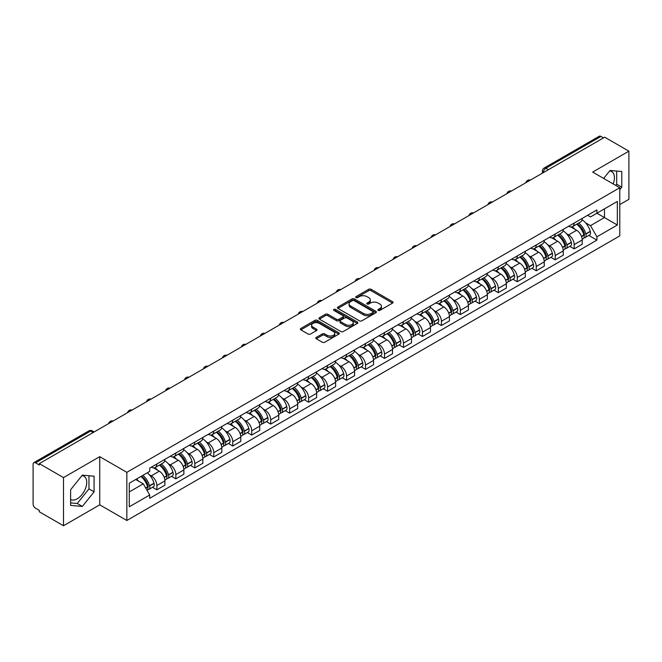 <?xml version="1.0" encoding="UTF-8"?>
<svg xmlns="http://www.w3.org/2000/svg" width="662" height="662" viewBox="0 0 662 662"><rect width="100%" height="100%" fill="white"/><g stroke="black" fill="none" stroke-linecap="round" stroke-linejoin="round"><path stroke-width="0.99" d="M378.209 310.395A1.183 0.679 0 0 0 379.88 310.395L392.566 303.072A1.688 0.976 0 0 0 393.054 302.385A1.688 0.976 0 0 0 392.566 301.698L371.084 289.294A1.688 0.976 0 0 0 368.693 289.294L356.015 296.617A1.183 0.679 0 0 0 355.668 297.097A1.183 0.679 0 0 0 356.015 297.577A1.183 0.679 0 0 0 357.687 297.577L359.325 296.634A5.404 3.12 0 0 1 366.963 296.634L368.751 297.668A5.404 3.12 0 0 1 370.339 299.869A5.404 3.12 0 0 1 368.751 302.079L367.112 303.022A1.183 0.679 0 0 0 366.765 303.502A1.183 0.679 0 0 0 367.112 303.99A1.183 0.679 0 0 0 368.784 303.99L370.422 303.039A5.404 3.12 0 0 1 378.06 303.039L379.856 304.073A5.404 3.12 0 0 1 381.436 306.283A5.404 3.12 0 0 1 379.856 308.484L378.209 309.435A1.183 0.679 0 0 0 377.87 309.915A1.183 0.679 0 0 0 378.209 310.395L378.209 309.435M609.669 170.953A13.414 7.745 -60 0 1 611.655 171.557A13.414 7.745 -60 0 1 613.161 183.912M81.964 475.622A13.414 7.745 -60 0 1 83.942 476.226A13.414 7.745 -60 0 1 86.002 486.975A13.414 7.745 -60 0 1 77.239 498.792A13.414 7.745 -60 0 1 70.611 499.504M316.295 337.388A1.688 0.976 0 0 0 315.807 338.075A1.688 0.976 0 0 0 316.295 338.77L322.328 342.246A1.688 0.976 0 0 0 324.711 342.246L338.795 334.12A1.688 0.976 0 0 0 339.292 333.425A1.688 0.976 0 0 0 338.795 332.738L317.313 320.334A1.688 0.976 0 0 0 314.93 320.334L300.846 328.468A1.688 0.976 0 0 0 300.349 329.155A1.688 0.976 0 0 0 300.846 329.841L308.12 334.045A1.688 0.976 0 0 0 310.511 334.045L316.535 330.57A1.688 0.976 0 0 0 317.032 329.883A1.688 0.976 0 0 0 316.535 329.188L312.927 327.102A4.518 2.607 0 0 1 311.603 325.265A4.518 2.607 0 0 1 314.392 322.857A4.518 2.607 0 0 1 319.316 323.42L333.458 331.588A4.518 2.607 0 0 1 334.782 333.425A4.518 2.607 0 0 1 331.993 335.833A4.518 2.607 0 0 1 327.069 335.27L324.711 333.913A1.688 0.976 0 0 0 322.328 333.913L316.295 337.388L316.295 338.77L322.328 335.311L322.328 333.913M126.847 472.329L99.73 456.672L63.494 477.592L39.298 463.623L604.704 137.191L628.9 151.159L592.664 172.079L619.781 187.735L126.847 472.329L126.847 520.489L619.781 235.895L619.781 187.735M359.441 320.822A1.688 0.976 0 0 0 361.833 320.822L375.917 312.687A1.688 0.976 0 0 0 376.405 312.001A1.688 0.976 0 0 0 375.917 311.305L354.435 298.91A1.688 0.976 0 0 0 352.043 298.91L337.959 307.036A1.688 0.976 0 0 0 337.463 307.722A1.688 0.976 0 0 0 337.959 308.418L359.441 320.822M334.318 310.652A1.183 0.679 0 0 1 335.518 310.817L335.518 309.411L357.356 322.022A1.688 0.976 0 0 1 357.852 322.717A1.688 0.976 0 0 1 357.356 323.404L343.272 331.53A1.688 0.976 0 0 1 340.889 331.53L319.398 319.134L325.431 315.675L325.431 314.268L319.398 317.752A1.688 0.976 0 0 0 318.91 318.439A1.688 0.976 0 0 0 319.398 319.134L319.398 317.752M325.431 315.675A1.688 0.976 0 0 1 327.814 315.675L327.814 314.268A1.688 0.976 0 0 0 325.431 314.268M327.814 314.268L336.528 319.299A1.688 0.976 0 0 0 338.919 319.299L342.916 316.99A1.688 0.976 0 0 0 343.404 316.304A1.688 0.976 0 0 0 342.916 315.617L333.847 310.379A1.183 0.679 0 0 1 333.499 309.899A1.183 0.679 0 0 1 334.227 309.27A1.183 0.679 0 0 1 335.518 309.411M63.494 477.592L63.494 525.752L39.298 511.784L39.298 510.377L35.533 508.201A3.442 1.986 -120 0 1 33.1 503.989L33.1 464.252A3.442 1.986 -120 0 1 33.812 462.68L88.89 430.879A3.442 1.986 60 0 1 90.611 431.053L35.533 462.854A3.442 1.986 -120 0 0 33.812 462.68M619.781 204.583L628.9 199.32L628.9 151.159M63.494 525.752L99.73 504.833L126.847 520.489M39.298 463.623L39.298 465.03L35.533 462.854M548.409 169.695L545.852 168.222A3.442 1.986 60 0 0 544.131 168.049L599.218 136.248A3.442 1.986 60 0 1 600.931 136.422L545.852 168.222A3.442 1.986 120 0 0 543.419 172.434L543.419 172.575M603.487 137.895L600.931 136.422M574.186 223.044A7.911 4.568 60 0 1 572.547 226.594L580.574 221.96A7.911 4.568 -120 0 0 582.212 218.41M566.564 233.744L568.592 234.911A7.911 4.568 60 0 1 574.186 244.601L582.212 239.967A7.911 4.568 -120 0 0 576.619 230.277L570.867 226.958M582.212 239.967L582.212 244.245L574.186 248.879L569.833 246.372M572.547 226.594A7.911 4.568 60 0 1 568.65 226.238M574.186 244.601L574.186 248.879M555.211 234A7.911 4.568 60 0 1 553.581 237.55L561.599 232.916A7.911 4.568 -120 0 0 563.238 229.366M550.867 257.319L555.219 259.835L563.238 255.201L563.238 250.915A7.911 4.568 -120 0 0 557.644 241.233L551.901 237.915M553.581 237.55A7.911 4.568 60 0 1 549.683 237.195M547.598 244.692L549.626 245.859A7.911 4.568 60 0 1 555.219 255.549L555.219 259.835M536.245 244.948A7.911 4.568 60 0 1 534.606 248.498L542.633 243.864A7.911 4.568 -120 0 0 544.272 240.314M531.892 268.267L536.245 270.783L544.272 266.149L544.272 261.871A7.911 4.568 -120 0 0 538.678 252.181L532.935 248.862M534.606 248.498A7.911 4.568 60 0 1 530.717 248.142M528.632 255.648L530.651 256.815A7.911 4.568 60 0 1 536.245 266.505L536.245 270.783M517.279 255.904A7.911 4.568 60 0 1 515.64 259.454L523.667 254.82A7.911 4.568 -120 0 0 525.305 251.27M512.926 279.223L517.279 281.731L525.305 277.105L525.305 272.818A7.911 4.568 -120 0 0 519.711 263.128L513.969 259.818M515.64 259.454A7.911 4.568 60 0 1 511.743 259.09M509.666 266.596L511.685 267.762A7.911 4.568 60 0 1 517.279 277.452L517.279 281.731M498.312 266.852A7.911 4.568 60 0 1 496.674 270.402L504.701 265.768A7.911 4.568 -120 0 0 506.339 262.218M493.96 290.171L498.312 292.687L506.339 288.053L506.339 283.766A7.911 4.568 -120 0 0 500.745 274.085L495.002 270.766M496.674 270.402A7.911 4.568 60 0 1 492.776 270.046M490.691 277.543L492.718 278.719A7.911 4.568 60 0 1 498.312 288.4L498.312 292.687M479.338 277.8A7.911 4.568 60 0 1 477.707 281.35L485.726 276.724A7.911 4.568 -120 0 0 487.364 273.166M474.993 301.127L479.346 303.635L487.364 299.001L487.364 294.722A7.911 4.568 -120 0 0 481.771 285.032L476.028 281.714M477.707 281.35A7.911 4.568 60 0 1 473.81 280.994M471.725 288.5L473.752 289.666A7.911 4.568 60 0 1 479.346 299.356L479.346 303.635M460.371 288.756A7.911 4.568 60 0 1 458.733 292.306L466.76 287.672A7.911 4.568 -120 0 0 468.398 284.122M456.019 312.075L460.371 314.591L468.398 309.957L468.398 305.67A7.911 4.568 -120 0 0 462.804 295.988L457.061 292.67M458.733 292.306A7.911 4.568 60 0 1 454.844 291.95M452.758 299.447L454.777 300.614A7.911 4.568 60 0 1 460.371 310.304L460.371 314.591M441.405 299.704A7.911 4.568 60 0 1 439.767 303.254L447.793 298.62A7.911 4.568 -120 0 0 449.432 295.07M437.052 323.023L441.405 325.538L449.432 320.905L449.432 316.626A7.911 4.568 -120 0 0 443.838 306.936L438.095 303.618M439.767 303.254A7.911 4.568 60 0 1 435.869 302.898M433.792 310.404L435.811 311.57A7.911 4.568 60 0 1 441.405 321.26L441.405 325.538M422.439 310.66A7.911 4.568 60 0 1 420.8 314.21L428.827 309.576A7.911 4.568 -120 0 0 430.466 306.026M418.086 333.979L422.439 336.495L430.466 331.861L430.466 327.574A7.911 4.568 -120 0 0 424.872 317.884L419.129 314.574M420.8 314.21A7.911 4.568 60 0 1 416.903 313.854M414.817 321.351L416.845 322.518A7.911 4.568 60 0 1 422.439 332.208L422.439 336.495M403.472 321.608A7.911 4.568 60 0 1 401.834 325.158L409.852 320.524A7.911 4.568 -120 0 0 411.491 316.974M399.12 344.927L403.472 347.442L411.491 342.808L411.491 338.53A7.911 4.568 -120 0 0 405.897 328.84L400.154 325.522M401.834 325.158A7.911 4.568 60 0 1 397.936 324.802M395.851 332.307L397.879 333.474A7.911 4.568 60 0 1 403.472 343.156L403.472 347.442M384.498 332.556A7.911 4.568 60 0 1 382.859 336.114L390.886 331.48A7.911 4.568 -120 0 0 392.525 327.93M380.145 355.883L384.498 358.39L392.525 353.756L392.525 349.478A7.911 4.568 -120 0 0 386.931 339.788L381.188 336.47M382.859 336.114A7.911 4.568 60 0 1 378.97 335.75M376.885 343.255L378.904 344.422A7.911 4.568 60 0 1 384.498 354.112L384.498 358.39M365.532 343.512A7.911 4.568 60 0 1 363.893 347.062L371.92 342.428A7.911 4.568 -120 0 0 373.558 338.878M361.179 366.831L365.532 369.346L373.558 364.712L373.558 360.426A7.911 4.568 -120 0 0 367.964 350.744L362.222 347.426M363.893 347.062A7.911 4.568 60 0 1 360.004 346.706M357.919 354.203L359.938 355.378A7.911 4.568 60 0 1 365.532 365.06L365.532 369.346M346.565 354.46A7.911 4.568 60 0 1 344.927 358.01L352.954 353.376A7.911 4.568 -120 0 0 354.592 349.826M342.213 377.787L346.565 380.294L354.592 375.66L354.592 371.382A7.911 4.568 -120 0 0 348.998 361.692L343.255 358.374M344.927 358.01A7.911 4.568 60 0 1 341.029 357.654M338.944 365.159L340.971 366.326A7.911 4.568 60 0 1 346.565 376.016L346.565 380.294M327.599 365.416A7.911 4.568 60 0 1 325.961 368.966L333.979 364.332A7.911 4.568 -120 0 0 335.617 360.782M323.246 388.735L327.599 391.25L335.617 386.616L335.617 382.33A7.911 4.568 -120 0 0 330.024 372.64L324.281 369.33M325.961 368.966A7.911 4.568 60 0 1 322.063 368.61M319.978 376.107L322.005 377.274A7.911 4.568 60 0 1 327.599 386.964L327.599 391.25M308.624 376.364A7.911 4.568 60 0 1 306.986 379.914L315.013 375.28A7.911 4.568 -120 0 0 316.651 371.73M304.272 399.683L308.624 402.198L316.651 397.564L316.651 393.286A7.911 4.568 -120 0 0 311.057 383.596L305.314 380.278M306.986 379.914A7.911 4.568 60 0 1 303.097 379.558M301.011 387.063L303.031 388.23A7.911 4.568 60 0 1 308.624 397.92L308.624 402.198M289.658 387.32A7.911 4.568 60 0 1 288.02 390.87L296.046 386.236A7.911 4.568 -120 0 0 297.685 382.686M285.305 410.639L289.658 413.146L297.685 408.52L297.685 404.234A7.911 4.568 -120 0 0 292.091 394.544L286.348 391.234M288.02 390.87A7.911 4.568 60 0 1 284.13 390.506M282.045 398.011L284.064 399.178A7.911 4.568 60 0 1 289.658 408.868L289.658 413.146M270.692 398.267A7.911 4.568 60 0 1 269.053 401.817L277.08 397.183A7.911 4.568 -120 0 0 278.719 393.633M266.339 421.586L270.692 424.102L278.719 419.468L278.719 415.182A7.911 4.568 -120 0 0 273.125 405.5L267.382 402.182M269.053 401.817A7.911 4.568 60 0 1 265.156 401.462M263.071 408.959L265.098 410.134A7.911 4.568 60 0 1 270.692 419.816L270.692 424.102M251.725 409.215A7.911 4.568 60 0 1 250.087 412.765L258.106 408.14A7.911 4.568 -120 0 0 259.744 404.581M247.373 432.543L251.725 435.05L259.744 430.416L259.744 426.138A7.911 4.568 -120 0 0 254.15 416.448L248.407 413.129M250.087 412.765A7.911 4.568 60 0 1 246.19 412.409M244.104 419.915L246.132 421.082A7.911 4.568 60 0 1 251.725 430.772L251.725 435.05M232.751 420.171A7.911 4.568 60 0 1 231.112 423.721L239.139 419.087A7.911 4.568 -120 0 0 240.778 415.537M228.398 443.49L232.751 446.006L240.778 441.372L240.778 437.086A7.911 4.568 -120 0 0 235.184 427.404L229.441 424.085M231.112 423.721A7.911 4.568 60 0 1 227.223 423.366M225.138 430.863L227.157 432.029A7.911 4.568 60 0 1 232.751 441.719L232.751 446.006M213.785 431.119A7.911 4.568 60 0 1 212.146 434.669L220.173 430.035A7.911 4.568 -120 0 0 221.811 426.485M209.432 454.438L213.785 456.954L221.811 452.32L221.811 448.042A7.911 4.568 -120 0 0 216.217 438.352L210.475 435.033M212.146 434.669A7.911 4.568 60 0 1 208.257 434.313M206.172 441.819L208.191 442.986A7.911 4.568 60 0 1 213.785 452.676L213.785 456.954M194.818 442.075A7.911 4.568 60 0 1 193.18 445.625L201.207 440.991A7.911 4.568 -120 0 0 202.845 437.441M190.466 465.394L194.818 467.91L202.845 463.276L202.845 458.989A7.911 4.568 -120 0 0 197.251 449.299L191.508 445.989M193.18 445.625A7.911 4.568 60 0 1 189.282 445.269M187.197 452.767L189.224 453.933A7.911 4.568 60 0 1 194.818 463.623L194.818 467.91M175.852 453.023A7.911 4.568 60 0 1 174.214 456.573L182.232 451.939A7.911 4.568 -120 0 0 183.87 448.389M171.499 476.342L175.852 478.858L183.87 474.224L183.87 469.946A7.911 4.568 -120 0 0 178.277 460.256L172.534 456.937M174.214 456.573A7.911 4.568 60 0 1 170.316 456.217M168.231 463.723L170.258 464.889A7.911 4.568 60 0 1 175.852 474.571L175.852 478.858M156.877 463.971A7.911 4.568 60 0 1 155.239 467.529L163.266 462.895A7.911 4.568 -120 0 0 164.904 459.345M152.525 487.298L156.877 489.806L164.904 485.172L164.904 480.893A7.911 4.568 -120 0 0 159.31 471.203L153.567 467.885M155.239 467.529A7.911 4.568 60 0 1 151.35 467.165M149.264 474.671L151.284 475.837A7.911 4.568 60 0 1 156.877 485.527L156.877 489.806M587.616 215.291L590.479 216.937L617.348 201.422L604.464 208.869L604.464 217.575L590.479 225.643L585.539 222.788M129.28 491.916L143.265 483.839L149.703 495.002L129.28 506.794L129.28 483.21L149.703 471.418L149.703 468.117L596.925 209.92L596.925 213.222L617.348 225.014L596.925 236.806L590.479 225.643M617.348 201.422L617.348 225.014M149.703 495.002L149.703 498.304L596.925 240.107L596.925 236.806M619.781 189.663L621.784 187.172L621.784 171.524L610.05 170.473L603.661 178.426M99.73 456.672L99.73 504.833M70.611 505.387L82.345 506.438L94.078 491.841L94.078 476.193L82.345 475.142L70.611 489.739L70.611 505.387M143.265 483.839L135.727 479.487M588.799 235.415L596.925 240.107M615.734 185.401L616.678 184.218L616.678 171.069M616.678 184.218L621.784 187.172M70.611 502.897L77.239 503.484L88.973 488.887L88.973 475.738M77.239 503.484L82.345 506.438M88.973 488.887L94.078 491.841M378.681 310.561L379.856 309.89A5.404 3.12 0 0 0 381.436 307.681L381.436 306.283M370.339 299.869L370.339 301.276A5.404 3.12 0 0 1 368.751 303.477L367.584 304.156M392.541 303.088L371.084 290.701A1.688 0.976 0 0 0 368.693 290.701L356.487 297.743M375.892 312.704L354.435 300.308A1.688 0.976 0 0 0 352.043 300.308L337.984 308.426M372.929 312.481A1.183 0.679 0 0 0 373.277 312.001A1.183 0.679 0 0 0 372.929 311.512L354.071 300.631A1.183 0.679 0 0 0 352.399 300.631L350.67 301.624A5.404 3.12 0 0 0 349.089 303.833A5.404 3.12 0 0 0 350.67 306.034L363.562 313.482A5.404 3.12 0 0 0 371.2 313.482L372.929 312.481L372.929 313.887A1.183 0.679 0 0 0 373.277 313.399L373.277 312.001M349.089 303.833L349.089 305.24A5.404 3.12 0 0 0 350.67 307.441L350.67 306.034M372.929 313.887L371.2 314.88A5.404 3.12 0 0 1 363.562 314.88L350.67 307.441M327.814 315.675L336.528 320.706A1.688 0.976 0 0 0 338.919 320.706L342.916 318.397A1.688 0.976 0 0 0 343.404 317.71L343.404 316.304M335.518 310.817L357.331 323.412M345.572 324.521A4.518 2.607 0 0 0 350.488 325.083A4.518 2.607 0 0 0 353.276 322.675A4.518 2.607 0 0 0 351.952 320.838L346.971 317.959A1.688 0.976 0 0 0 344.588 317.959L340.582 320.267A1.688 0.976 0 0 0 340.094 320.954A1.688 0.976 0 0 0 340.582 321.641L345.572 324.521L345.572 325.927A4.518 2.607 0 0 0 350.488 326.49A4.518 2.607 0 0 0 353.276 324.082L353.276 322.675M340.094 320.954L340.094 322.361A1.688 0.976 0 0 0 340.582 323.048L340.582 321.641M345.572 325.927L340.582 323.048M334.782 333.425L334.782 334.831A4.518 2.607 0 0 1 331.993 337.239A4.518 2.607 0 0 1 327.069 336.677L324.711 335.311A1.688 0.976 0 0 0 322.328 335.311M311.603 325.265L311.603 326.664A4.518 2.607 0 0 0 312.927 328.509L312.927 327.102M316.535 329.188L316.535 330.57L312.927 328.509M338.77 334.128L317.313 321.74A1.688 0.976 0 0 0 314.93 321.74L300.862 329.858M577.173 223.93A10.832 6.256 60 0 1 577.223 223.963A10.832 6.256 60 0 1 584.356 233.678L584.414 233.901A2.11 1.216 60 0 1 584.083 235.556A2.11 1.216 60 0 1 584.033 235.581M576.693 224.203A13.066 7.547 60 0 1 583.876 234.985L583.942 235.209A4.344 2.507 60 0 1 583.255 238.618L582.179 239.239M584 237.658A4.344 2.507 -120 0 0 585.2 237.493A4.344 2.507 -120 0 0 585.887 234.083L585.82 233.86A13.066 7.547 -120 0 0 578.638 223.077M582.047 219.801A13.066 7.547 60 0 1 590.264 231.303L590.322 231.526A4.344 2.507 60 0 1 589.635 234.936L585.2 237.493M572.241 226.752A13.066 7.547 60 0 1 574.964 229.325M581.319 229.342L582.99 230.31M558.198 234.878A10.832 6.256 60 0 1 558.256 234.911A10.832 6.256 60 0 1 565.381 244.634L565.447 244.857A2.11 1.216 60 0 1 565.116 246.512A2.11 1.216 60 0 1 565.067 246.537M557.727 235.151A13.066 7.547 60 0 1 564.909 245.933L564.976 246.156A4.344 2.507 60 0 1 564.289 249.566L563.205 250.195M565.025 248.606A4.344 2.507 -120 0 0 566.233 248.449A4.344 2.507 -120 0 0 566.92 245.039L566.854 244.816A13.066 7.547 -120 0 0 559.671 234.034M563.072 230.757A13.066 7.547 60 0 1 571.289 242.251L571.356 242.474A4.344 2.507 60 0 1 570.669 245.883L566.233 248.449M553.267 237.699A13.066 7.547 60 0 1 555.997 240.273M562.352 240.298L564.016 241.258M539.232 245.834A10.832 6.256 60 0 1 539.29 245.859A10.832 6.256 60 0 1 546.415 255.582L546.481 255.805A2.11 1.216 60 0 1 546.15 257.46A2.11 1.216 60 0 1 546.1 257.485M538.76 246.107A13.066 7.547 60 0 1 545.943 256.889L546.001 257.113A4.344 2.507 60 0 1 545.314 260.522L544.238 261.142M546.059 259.562A4.344 2.507 -120 0 0 547.267 259.396A4.344 2.507 -120 0 0 547.946 255.987L547.888 255.764A13.066 7.547 -120 0 0 540.705 244.981M544.106 241.704A13.066 7.547 60 0 1 552.323 253.198L552.389 253.43A4.344 2.507 60 0 1 551.703 256.839L547.267 259.396M534.3 248.655A13.066 7.547 60 0 1 537.031 251.229M543.386 251.246L545.049 252.205M520.266 256.782A10.832 6.256 60 0 1 520.315 256.815A10.832 6.256 60 0 1 527.448 266.538L527.506 266.761A2.11 1.216 60 0 1 527.175 268.416A2.11 1.216 60 0 1 527.134 268.441M519.794 257.055A13.066 7.547 60 0 1 526.969 267.837L527.035 268.06A4.344 2.507 60 0 1 526.348 271.47L525.272 272.099M527.093 270.51A4.344 2.507 -120 0 0 528.293 270.353A4.344 2.507 -120 0 0 528.979 266.943L528.921 266.712A13.066 7.547 -120 0 0 521.739 255.929M525.14 252.652A13.066 7.547 60 0 1 533.357 264.155L533.423 264.378A4.344 2.507 60 0 1 532.736 267.787L528.293 270.353M515.334 259.603A13.066 7.547 60 0 1 518.065 262.177M524.42 262.193L526.083 263.162M501.299 267.729A10.832 6.256 60 0 1 501.349 267.762A10.832 6.256 60 0 1 508.482 277.486L508.54 277.709A2.11 1.216 60 0 1 508.209 279.364A2.11 1.216 60 0 1 508.159 279.389M500.82 268.011A13.066 7.547 60 0 1 508.002 278.793L508.068 279.016A4.344 2.507 60 0 1 507.382 282.426L506.306 283.046M508.126 281.466A4.344 2.507 -120 0 0 509.326 281.3A4.344 2.507 -120 0 0 510.013 277.891L509.947 277.668A13.066 7.547 -120 0 0 502.764 266.885M506.173 263.608A13.066 7.547 60 0 1 514.391 275.102L514.448 275.326A4.344 2.507 60 0 1 513.762 278.735L509.326 281.3M496.368 270.551A13.066 7.547 60 0 1 499.09 273.133M505.445 273.149L507.117 274.109M482.325 278.685A10.832 6.256 60 0 1 482.383 278.719A10.832 6.256 60 0 1 489.508 288.433L489.574 288.665A2.11 1.216 60 0 1 489.243 290.312A2.11 1.216 60 0 1 489.193 290.337M481.853 278.959A13.066 7.547 60 0 1 489.036 289.741L489.102 289.964A4.344 2.507 60 0 1 488.415 293.374L487.331 293.994M489.152 292.414A4.344 2.507 -120 0 0 490.36 292.248A4.344 2.507 -120 0 0 491.047 288.839L490.981 288.615A13.066 7.547 -120 0 0 483.798 277.833M487.199 274.556A13.066 7.547 60 0 1 495.416 286.058L495.482 286.282A4.344 2.507 60 0 1 494.795 289.691L490.36 292.248M477.393 281.507A13.066 7.547 60 0 1 480.124 284.081M486.479 284.097L488.142 285.065M463.359 289.633A10.832 6.256 60 0 1 463.417 289.666A10.832 6.256 60 0 1 470.541 299.389L470.608 299.613A2.11 1.216 60 0 1 470.277 301.268A2.11 1.216 60 0 1 470.227 301.293M462.887 289.906A13.066 7.547 60 0 1 470.07 300.689L470.128 300.92A4.344 2.507 60 0 1 469.449 304.33L468.365 304.95M470.186 303.37A4.344 2.507 -120 0 0 471.394 303.204A4.344 2.507 -120 0 0 472.08 299.795L472.014 299.572A13.066 7.547 -120 0 0 464.832 288.789M468.233 285.512A13.066 7.547 60 0 1 476.45 297.006L476.516 297.23A4.344 2.507 60 0 1 475.829 300.639L471.394 303.204M458.427 292.455A13.066 7.547 60 0 1 461.157 295.037M467.513 295.053L469.176 296.013M444.392 300.589A10.832 6.256 60 0 1 444.442 300.614A10.832 6.256 60 0 1 451.575 310.337L451.641 310.561A2.11 1.216 60 0 1 451.302 312.216A2.11 1.216 60 0 1 451.261 312.241M443.921 300.862A13.066 7.547 60 0 1 451.095 311.645L451.161 311.868A4.344 2.507 60 0 1 450.474 315.278L449.399 315.898M451.219 314.318A4.344 2.507 -120 0 0 452.419 314.152A4.344 2.507 -120 0 0 453.106 310.743L453.048 310.519A13.066 7.547 -120 0 0 445.865 299.737M449.266 296.46A13.066 7.547 60 0 1 457.483 307.954L457.55 308.186A4.344 2.507 60 0 1 456.863 311.595L452.419 314.152M439.46 303.411A13.066 7.547 60 0 1 442.191 305.985M448.546 306.001L450.21 306.961M425.426 311.537A10.832 6.256 60 0 1 425.476 311.57A10.832 6.256 60 0 1 432.609 321.293L432.667 321.517A2.11 1.216 60 0 1 432.336 323.172A2.11 1.216 60 0 1 432.286 323.197M424.946 311.81A13.066 7.547 60 0 1 432.129 322.593L432.195 322.816A4.344 2.507 60 0 1 431.508 326.225L430.432 326.854M432.253 325.265A4.344 2.507 -120 0 0 433.453 325.108A4.344 2.507 -120 0 0 434.14 321.699L434.073 321.475A13.066 7.547 -120 0 0 426.891 310.685M430.3 307.416A13.066 7.547 60 0 1 438.517 318.91L438.575 319.134A4.344 2.507 60 0 1 437.888 322.543L433.453 325.108M420.494 314.359A13.066 7.547 60 0 1 423.217 316.933M429.572 316.957L431.243 317.917M406.451 322.493A10.832 6.256 60 0 1 406.509 322.518A10.832 6.256 60 0 1 413.634 332.241L413.7 332.465A2.11 1.216 60 0 1 413.369 334.12A2.11 1.216 60 0 1 413.32 334.144M405.98 322.766A13.066 7.547 60 0 1 413.162 333.549L413.229 333.772A4.344 2.507 60 0 1 412.542 337.181L411.458 337.802M413.287 336.222A4.344 2.507 -120 0 0 414.486 336.056A4.344 2.507 -120 0 0 415.173 332.647L415.107 332.423A13.066 7.547 -120 0 0 407.924 321.641M411.325 318.364A13.066 7.547 60 0 1 419.543 329.858L419.609 330.081A4.344 2.507 60 0 1 418.922 333.491L414.486 336.056M401.52 325.307A13.066 7.547 60 0 1 404.25 327.889M410.606 327.905L412.269 328.865M387.485 333.441A10.832 6.256 60 0 1 387.543 333.474A10.832 6.256 60 0 1 394.668 343.197L394.734 343.421A2.11 1.216 60 0 1 394.403 345.076A2.11 1.216 60 0 1 394.353 345.101M387.013 333.714A13.066 7.547 60 0 1 394.196 344.497L394.254 344.72A4.344 2.507 60 0 1 393.576 348.129L392.492 348.758M394.312 347.169A4.344 2.507 -120 0 0 395.52 347.004A4.344 2.507 -120 0 0 396.207 343.595L396.141 343.371A13.066 7.547 -120 0 0 388.958 332.589M392.359 329.312A13.066 7.547 60 0 1 400.576 340.814L400.642 341.038A4.344 2.507 60 0 1 399.956 344.447L395.52 347.004M382.553 336.263A13.066 7.547 60 0 1 385.284 338.836M391.639 338.853L393.302 339.821M368.519 344.389A10.832 6.256 60 0 1 368.568 344.422A10.832 6.256 60 0 1 375.702 354.145L375.768 354.369A2.11 1.216 60 0 1 375.428 356.024A2.11 1.216 60 0 1 375.387 356.048M368.047 344.662A13.066 7.547 60 0 1 375.222 355.453L375.288 355.676A4.344 2.507 60 0 1 374.601 359.085L373.525 359.706M375.346 358.125A4.344 2.507 -120 0 0 376.546 357.96A4.344 2.507 -120 0 0 377.232 354.551L377.175 354.327A13.066 7.547 -120 0 0 369.992 343.545M373.393 340.268A13.066 7.547 60 0 1 381.61 351.762L381.676 351.985A4.344 2.507 60 0 1 380.989 355.395L376.546 357.96M363.587 347.211A13.066 7.547 60 0 1 366.318 349.793M372.673 349.809L374.336 350.769M349.553 355.345A10.832 6.256 60 0 1 349.602 355.378A10.832 6.256 60 0 1 356.735 365.093L356.793 365.316A2.11 1.216 60 0 1 356.462 366.971A2.11 1.216 60 0 1 356.413 366.996M349.073 355.618A13.066 7.547 60 0 1 356.255 366.4L356.322 366.624A4.344 2.507 60 0 1 355.635 370.033L354.559 370.654M356.379 369.073A4.344 2.507 -120 0 0 357.579 368.908A4.344 2.507 -120 0 0 358.266 365.498L358.2 365.275A13.066 7.547 -120 0 0 351.017 354.493M354.427 351.216A13.066 7.547 60 0 1 362.644 362.718L362.702 362.942A4.344 2.507 60 0 1 362.015 366.351L357.579 368.908M344.621 358.167A13.066 7.547 60 0 1 347.343 360.74M353.698 360.757L355.37 361.717M330.578 366.293A10.832 6.256 60 0 1 330.636 366.326A10.832 6.256 60 0 1 337.761 376.049L337.827 376.273A2.11 1.216 60 0 1 337.496 377.928A2.11 1.216 60 0 1 337.446 377.952M330.106 366.566A13.066 7.547 60 0 1 337.289 377.348L337.355 377.572A4.344 2.507 60 0 1 336.668 380.981L335.584 381.61M337.413 380.021A4.344 2.507 -120 0 0 338.613 379.864A4.344 2.507 -120 0 0 339.3 376.455L339.234 376.231A13.066 7.547 -120 0 0 332.051 365.449M335.46 362.172A13.066 7.547 60 0 1 343.669 373.666L343.735 373.889A4.344 2.507 60 0 1 343.048 377.299L338.613 379.864M325.646 369.115A13.066 7.547 60 0 1 328.377 371.688M334.732 371.713L336.395 372.673M311.612 377.249A10.832 6.256 60 0 1 311.67 377.274A10.832 6.256 60 0 1 318.794 386.997L318.861 387.22A2.11 1.216 60 0 1 318.53 388.875A2.11 1.216 60 0 1 318.48 388.9M311.14 377.522A13.066 7.547 60 0 1 318.323 388.304L318.381 388.528A4.344 2.507 60 0 1 317.702 391.937L316.618 392.558M318.439 390.977A4.344 2.507 -120 0 0 319.647 390.812A4.344 2.507 -120 0 0 320.334 387.402L320.267 387.179A13.066 7.547 -120 0 0 313.085 376.397M316.486 373.12A13.066 7.547 60 0 1 324.703 384.614L324.769 384.845A4.344 2.507 60 0 1 324.082 388.246L319.647 390.812M306.68 380.071A13.066 7.547 60 0 1 309.411 382.644M315.766 382.661L317.429 383.621M292.645 388.197A10.832 6.256 60 0 1 292.695 388.23A10.832 6.256 60 0 1 299.828 397.953L299.894 398.176A2.11 1.216 60 0 1 299.555 399.831A2.11 1.216 60 0 1 299.514 399.856M292.174 388.47A13.066 7.547 60 0 1 299.348 399.252L299.414 399.476A4.344 2.507 60 0 1 298.728 402.885L297.652 403.514M299.472 401.925A4.344 2.507 -120 0 0 300.672 401.768A4.344 2.507 -120 0 0 301.359 398.358L301.301 398.127A13.066 7.547 -120 0 0 294.118 387.344M297.519 384.068A13.066 7.547 60 0 1 305.736 395.57L305.803 395.793A4.344 2.507 60 0 1 305.116 399.203L300.672 401.768M287.713 391.019A13.066 7.547 60 0 1 290.444 393.592M296.799 393.609L298.463 394.577M273.679 399.145A10.832 6.256 60 0 1 273.729 399.178A10.832 6.256 60 0 1 280.862 408.901L280.92 409.124A2.11 1.216 60 0 1 280.589 410.779A2.11 1.216 60 0 1 280.539 410.804M273.199 399.426A13.066 7.547 60 0 1 280.382 410.208L280.448 410.432A4.344 2.507 60 0 1 279.761 413.841L278.685 414.462M280.506 412.881A4.344 2.507 -120 0 0 281.706 412.716A4.344 2.507 -120 0 0 282.393 409.306L282.326 409.083A13.066 7.547 -120 0 0 275.144 398.301M278.553 395.024A13.066 7.547 60 0 1 286.77 406.518L286.828 406.741A4.344 2.507 60 0 1 286.141 410.15L281.706 412.716M268.747 401.966A13.066 7.547 60 0 1 271.47 404.548M277.825 404.565L279.496 405.525M254.705 410.101A10.832 6.256 60 0 1 254.762 410.134A10.832 6.256 60 0 1 261.887 419.849L261.953 420.08A2.11 1.216 60 0 1 261.622 421.727A2.11 1.216 60 0 1 261.573 421.752M254.233 410.374A13.066 7.547 60 0 1 261.416 421.156L261.482 421.38A4.344 2.507 60 0 1 260.795 424.789L259.711 425.409M261.54 423.829A4.344 2.507 -120 0 0 262.74 423.663A4.344 2.507 -120 0 0 263.426 420.254L263.36 420.031A13.066 7.547 -120 0 0 256.177 409.248M259.587 405.972A13.066 7.547 60 0 1 267.796 417.474L267.862 417.697A4.344 2.507 60 0 1 267.175 421.106L262.74 423.663M249.773 412.923A13.066 7.547 60 0 1 252.503 415.496M258.859 415.513L260.522 416.481M235.738 421.049A10.832 6.256 60 0 1 235.796 421.082A10.832 6.256 60 0 1 242.921 430.805L242.987 431.028A2.11 1.216 60 0 1 242.656 432.683A2.11 1.216 60 0 1 242.606 432.708M235.267 421.322A13.066 7.547 60 0 1 242.449 432.104L242.507 432.336A4.344 2.507 60 0 1 241.829 435.745L240.745 436.366M242.565 434.777A4.344 2.507 -120 0 0 243.773 434.62A4.344 2.507 -120 0 0 244.46 431.21L244.394 430.987A13.066 7.547 -120 0 0 237.211 420.204M240.612 416.928A13.066 7.547 60 0 1 248.829 428.422L248.895 428.645A4.344 2.507 60 0 1 248.209 432.054L243.773 434.62M230.806 423.87A13.066 7.547 60 0 1 233.537 426.452M239.892 426.469L241.556 427.429M216.772 432.005A10.832 6.256 60 0 1 216.822 432.029A10.832 6.256 60 0 1 223.955 441.753L224.021 441.976A2.11 1.216 60 0 1 223.682 443.631A2.11 1.216 60 0 1 223.64 443.656M216.3 432.278A13.066 7.547 60 0 1 223.475 443.06L223.541 443.283A4.344 2.507 60 0 1 222.854 446.693L221.778 447.313M223.599 445.733A4.344 2.507 -120 0 0 224.799 445.567A4.344 2.507 -120 0 0 225.485 442.158L225.428 441.935A13.066 7.547 -120 0 0 218.245 431.152M221.646 427.875A13.066 7.547 60 0 1 229.863 439.369L229.929 439.601A4.344 2.507 60 0 1 229.242 443.01L224.799 445.567M211.84 434.826A13.066 7.547 60 0 1 214.571 437.4M220.926 437.417L222.589 438.376M197.806 442.952A10.832 6.256 60 0 1 197.855 442.986A10.832 6.256 60 0 1 204.988 452.709L205.046 452.932A2.11 1.216 60 0 1 204.715 454.587A2.11 1.216 60 0 1 204.666 454.612M197.326 443.226A13.066 7.547 60 0 1 204.508 454.008L204.575 454.231A4.344 2.507 60 0 1 203.888 457.641L202.812 458.269M204.632 456.681A4.344 2.507 -120 0 0 205.832 456.523A4.344 2.507 -120 0 0 206.519 453.114L206.453 452.891A13.066 7.547 -120 0 0 199.27 442.1M202.68 438.823A13.066 7.547 60 0 1 210.897 450.326L210.955 450.549A4.344 2.507 60 0 1 210.276 453.958L205.832 456.523M192.874 445.774A13.066 7.547 60 0 1 195.604 448.348M201.951 448.373L203.623 449.332M178.831 453.909A10.832 6.256 60 0 1 178.889 453.933A10.832 6.256 60 0 1 186.014 463.657L186.08 463.88A2.11 1.216 60 0 1 185.749 465.535A2.11 1.216 60 0 1 185.699 465.56M178.359 454.182A13.066 7.547 60 0 1 185.542 464.964L185.608 465.187A4.344 2.507 60 0 1 184.921 468.597L183.837 469.217M185.666 467.637A4.344 2.507 -120 0 0 186.866 467.471A4.344 2.507 -120 0 0 187.553 464.062L187.487 463.839A13.066 7.547 -120 0 0 180.304 453.056M183.713 449.779A13.066 7.547 60 0 1 191.922 461.273L191.988 461.497A4.344 2.507 60 0 1 191.301 464.906L186.866 467.471M173.899 456.722A13.066 7.547 60 0 1 176.63 459.304M182.985 459.32L184.648 460.28M159.865 464.856A10.832 6.256 60 0 1 159.923 464.889A10.832 6.256 60 0 1 167.047 474.604L167.114 474.836A2.11 1.216 60 0 1 166.783 476.491A2.11 1.216 60 0 1 166.733 476.516M159.393 465.129A13.066 7.547 60 0 1 166.576 475.912L166.634 476.135A4.344 2.507 60 0 1 165.955 479.545L164.871 480.173M166.692 478.585A4.344 2.507 -120 0 0 167.9 478.419A4.344 2.507 -120 0 0 168.587 475.01L168.52 474.786A13.066 7.547 -120 0 0 161.338 464.004M164.739 460.727A13.066 7.547 60 0 1 172.956 472.229L173.022 472.453A4.344 2.507 60 0 1 172.335 475.862L167.9 478.419M154.933 467.678A13.066 7.547 60 0 1 157.664 470.252M164.019 470.268L165.682 471.236M141.478 476.168A10.832 6.256 60 0 1 148.081 485.56L148.147 485.784A2.11 1.216 60 0 1 147.808 487.439A2.11 1.216 60 0 1 147.767 487.464M140.932 476.483A13.066 7.547 60 0 1 147.609 486.86L147.667 487.091A4.344 2.507 60 0 1 147.072 490.443M147.725 489.541A4.344 2.507 -120 0 0 148.925 489.375A4.344 2.507 -120 0 0 149.612 485.966L149.554 485.743A13.066 7.547 -120 0 0 142.876 475.357M147.312 472.8A13.066 7.547 60 0 1 153.989 483.177L154.056 483.401A4.344 2.507 60 0 1 153.369 486.81L148.925 489.375M136.496 479.048A13.066 7.547 60 0 1 138.697 481.208M145.052 481.224L146.716 482.184M543.543 172.501L543.419 172.434A3.442 1.986 0 0 1 542.41 171.028L542.41 173.154M175.852 474.571L183.87 469.946M194.818 463.623L202.845 458.989M213.785 452.676L221.811 448.042M232.751 441.719L240.778 437.086M251.725 430.772L259.744 426.138M270.692 419.816L278.719 415.182M289.658 408.868L297.685 404.234M308.624 397.92L316.651 393.286M327.599 386.964L335.617 382.33M346.565 376.016L354.592 371.382M365.532 365.06L373.558 360.426M384.498 354.112L392.525 349.478M403.472 343.156L411.491 338.53M422.439 332.208L430.466 327.574M441.405 321.26L449.432 316.626M460.371 310.304L468.398 305.67M479.346 299.356L487.364 294.722M498.312 288.4L506.339 283.766M517.279 277.452L525.305 272.818M536.245 266.505L544.272 261.871M555.219 255.549L563.238 250.915M156.877 485.527L164.904 480.893M151.284 475.837L159.31 471.203M170.258 464.889L178.277 460.256M189.224 453.933L197.251 449.299M208.191 442.986L216.217 438.352M227.157 432.029L235.184 427.404M246.132 421.082L254.15 416.448M265.098 410.134L273.125 405.5M284.064 399.178L292.091 394.544M303.031 388.23L311.057 383.596M322.005 377.274L330.024 372.64M340.971 366.326L348.998 361.692M359.938 355.378L367.964 350.744M378.904 344.422L386.931 339.788M397.879 333.474L405.897 328.84M416.845 322.518L424.872 317.884M435.811 311.57L443.838 306.936M454.777 300.614L462.804 295.988M473.752 289.666L481.771 285.032M492.718 278.719L500.745 274.085M511.685 267.762L519.711 263.128M530.651 256.815L538.678 252.181M549.626 245.859L557.644 241.233M568.592 234.911L576.619 230.277M530.072 180.279A3.442 1.986 120 0 0 528.557 181.156M511.105 191.227A3.442 1.986 120 0 0 509.591 192.104M492.139 202.183A3.442 1.986 120 0 0 490.616 203.06M473.173 213.131A3.442 1.986 120 0 0 471.65 214.008M454.198 224.079A3.442 1.986 120 0 0 452.684 224.956M435.232 235.035A3.442 1.986 120 0 0 433.718 235.912M416.266 245.983A3.442 1.986 120 0 0 414.743 246.86M397.299 256.939A3.442 1.986 120 0 0 395.777 257.816M378.333 267.887A3.442 1.986 120 0 0 376.81 268.764M359.358 278.843A3.442 1.986 120 0 0 357.844 279.712M340.392 289.791A3.442 1.986 120 0 0 338.878 290.668M321.426 300.738A3.442 1.986 120 0 0 319.903 301.615M302.46 311.694A3.442 1.986 120 0 0 300.937 312.572M283.485 322.642A3.442 1.986 120 0 0 281.971 323.519M264.519 333.598A3.442 1.986 120 0 0 263.004 334.476M245.552 344.546A3.442 1.986 120 0 0 244.03 345.423M226.586 355.494A3.442 1.986 120 0 0 225.063 356.371M207.611 366.45A3.442 1.986 120 0 0 206.097 367.327M188.645 377.398A3.442 1.986 120 0 0 187.131 378.275M169.679 388.354A3.442 1.986 120 0 0 168.156 389.231M150.713 399.302A3.442 1.986 120 0 0 149.19 400.179M131.738 410.25A3.442 1.986 120 0 0 130.224 411.127M112.772 421.206A3.442 1.986 120 0 0 111.257 422.083M93.168 432.526L90.611 431.053A3.442 1.986 120 0 1 92.332 430.879A3.442 3.442 0 0 0 88.89 430.879M379.856 309.89L379.856 308.484M367.112 303.99L367.112 303.022M368.751 303.477L368.751 302.079M356.015 297.577L356.015 296.617M368.693 290.701L368.693 289.294M371.084 290.701L371.084 289.294M392.566 303.072L392.566 301.698M337.959 308.418L337.959 307.036M352.043 300.308L352.043 298.91M354.435 300.308L354.435 298.91M375.917 312.687L375.917 311.305M363.562 314.88L363.562 313.482M371.2 314.88L371.2 313.482M336.528 320.706L336.528 319.299M338.919 320.706L338.919 319.299M342.916 318.397L342.916 316.99M357.356 323.404L357.356 322.022M324.711 335.311L324.711 333.913M327.069 336.677L327.069 335.27M300.846 329.841L300.846 328.468M314.93 321.74L314.93 320.334M317.313 321.74L317.313 320.334M338.795 334.12L338.795 332.738M581.567 236.582L583.942 235.209M585.887 234.083L590.322 231.526M585.82 233.86L590.264 231.303M581.484 236.367L584.521 234.596M562.592 247.53L564.976 246.156M566.92 245.039L571.356 242.474M566.854 244.816L571.289 242.251M562.518 247.315L565.547 245.544M543.626 258.486L546.001 257.113M547.946 255.987L552.389 253.43M547.888 255.764L552.323 253.198M545.935 256.873L546.58 256.5M543.543 258.271L545.943 256.889M524.66 269.434L527.035 268.06M528.979 266.943L533.423 264.378M528.921 266.712L533.357 264.155M524.577 269.219L527.614 267.448M505.694 280.39L508.068 279.016M510.013 277.891L514.448 275.326M509.947 277.668L514.391 275.102M505.611 280.175L508.648 278.396M486.719 291.338L489.102 289.964M491.047 288.839L495.482 286.282M490.981 288.615L495.416 286.058M489.028 289.724L489.681 289.352M486.644 291.123L489.036 289.741M467.753 302.286L470.128 300.92M472.08 299.795L476.516 297.23M472.014 299.572L476.45 297.006M467.67 302.071L470.707 300.3M448.786 313.242L451.161 311.868M453.106 310.743L457.55 308.186M453.048 310.519L457.483 307.954M448.704 313.027L451.741 311.256M429.82 324.19L432.195 322.816M434.14 321.699L438.575 319.134M434.073 321.475L438.517 318.91M432.129 322.576L432.774 322.204M429.737 323.975L432.129 322.593M410.845 335.146L413.229 333.772M415.173 332.647L419.609 330.081M415.107 332.423L419.543 329.858M413.154 333.532L413.808 333.16M410.771 334.931L413.162 333.549M391.879 346.094L394.254 344.72M396.207 343.595L400.642 341.038M396.141 343.371L400.576 340.814M391.796 345.878L394.833 344.108M372.913 357.041L375.288 355.676M377.232 354.551L381.676 351.985M377.175 354.327L381.61 351.762M372.83 356.826L375.867 355.055M353.947 367.998L356.322 366.624M358.266 365.498L362.702 362.942M358.2 365.275L362.644 362.718M356.255 366.384L356.901 366.012M353.864 367.782L356.255 366.4M334.972 378.945L337.355 377.572M339.3 376.455L343.735 373.889M339.234 376.231L343.669 373.666M334.898 378.73L337.934 376.959M316.006 389.901L318.381 388.528M320.334 387.402L324.769 384.845M320.267 387.179L324.703 384.614M318.314 388.288L318.96 387.915M315.931 389.686L318.323 388.304M297.039 400.849L299.414 399.476M301.359 398.358L305.803 395.793M301.301 398.127L305.736 395.57M299.348 399.236L299.994 398.863M296.957 400.634L299.348 399.252M278.073 411.805L280.448 410.432M282.393 409.306L286.828 406.741M282.326 409.083L286.77 406.518M277.99 411.59L281.027 409.811M259.099 422.753L261.482 421.38M263.426 420.254L267.862 417.697M263.36 420.031L267.796 417.474M259.024 422.538L262.061 420.767M240.132 433.701L242.507 432.336M244.46 431.21L248.895 428.645M244.394 430.987L248.829 428.422M242.441 432.087L243.086 431.715M240.058 433.486L242.449 432.104M221.166 444.657L223.541 443.283M225.485 442.158L229.929 439.601M225.428 441.935L229.863 439.369M221.083 444.442L224.12 442.671M202.2 455.605L204.575 454.231M206.519 453.114L210.955 450.549M206.453 452.891L210.897 450.326M202.117 455.39L205.154 453.619M183.225 466.561L185.608 465.187M187.553 464.062L191.988 461.497M187.487 463.839L191.922 461.273M185.534 464.947L186.188 464.575M183.151 466.346L185.542 464.964M164.259 477.509L166.634 476.135M168.587 475.01L173.022 472.453M168.52 474.786L172.956 472.229M164.184 477.294L167.213 475.523M145.772 488.184L147.667 487.091M149.612 485.966L154.056 483.401M149.554 485.743L153.989 483.177M147.601 486.851L148.247 486.471M145.657 487.985L147.609 486.86M530.37 180.105A3.442 3.442 0 0 0 525.959 182.654M511.395 191.061A3.442 3.442 0 0 0 506.984 193.61M492.429 202.009A3.442 3.442 0 0 0 488.018 204.558M473.462 212.965A3.442 3.442 0 0 0 469.052 215.514M454.496 223.913A3.442 3.442 0 0 0 450.086 226.462M435.53 234.861A3.442 3.442 0 0 0 431.111 237.41M416.555 245.817A3.442 3.442 0 0 0 412.145 248.366M397.589 256.765A3.442 3.442 0 0 0 393.178 259.314M378.623 267.721A3.442 3.442 0 0 0 374.212 270.27M359.656 278.669A3.442 3.442 0 0 0 355.237 281.218M340.682 289.625A3.442 3.442 0 0 0 336.271 292.165M321.715 300.573A3.442 3.442 0 0 0 317.305 303.122M302.749 311.521A3.442 3.442 0 0 0 298.339 314.069M283.783 322.477A3.442 3.442 0 0 0 279.364 325.025M264.808 333.425A3.442 3.442 0 0 0 260.398 335.973M245.842 344.381A3.442 3.442 0 0 0 241.431 346.921M226.876 355.328A3.442 3.442 0 0 0 222.465 357.877M207.909 366.276A3.442 3.442 0 0 0 203.491 368.825M188.935 377.232A3.442 3.442 0 0 0 184.524 379.781M169.969 388.18A3.442 3.442 0 0 0 165.558 390.729M151.002 399.136A3.442 3.442 0 0 0 146.592 401.685M132.036 410.084A3.442 3.442 0 0 0 127.617 412.633M113.061 421.04A3.442 3.442 0 0 0 108.651 423.581M94.178 431.947L92.332 430.879M544.131 168.049A3.442 3.442 0 0 0 542.41 171.028"/></g></svg>
